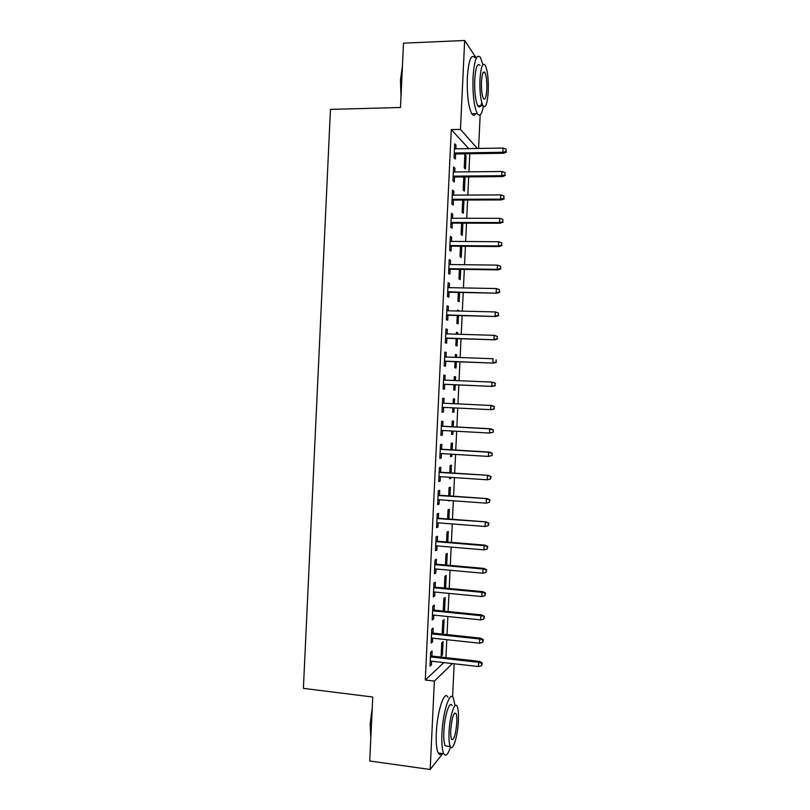 <?xml version="1.0" encoding="UTF-8"?>
<svg xmlns="http://www.w3.org/2000/svg" width="810" height="810" viewBox="0 0 810 810"><rect width="100%" height="100%" fill="white"/><g stroke="black" fill="none" stroke-linecap="round" stroke-linejoin="round"><path stroke-width="1.21" d="M445.935 657.629L446.786 639.677M447.029 634.584L447.879 616.542M448.122 611.54L448.973 593.396M449.206 588.485L450.076 570.25M450.299 565.431L451.17 547.094M451.393 542.366L452.263 523.938M452.486 519.291L453.367 500.772M453.58 496.226L454.461 477.606M454.673 473.151L455.554 454.43M455.767 450.066L456.658 431.254M456.86 426.981L457.751 408.078M457.954 403.886L458.845 384.952M459.047 380.72L459.938 361.857M460.151 357.524L461.032 338.752M461.244 334.327L462.125 315.647M462.338 311.131L463.219 292.531M463.442 287.925L464.322 269.416M464.545 264.718L465.416 246.291M465.639 241.501L466.509 223.165M466.742 218.285L467.603 200.04M467.836 195.058L468.696 176.904M468.939 171.831L469.79 153.758M454.167 663.775L452.598 696.904M480.178 114.817L478.589 148.453M442.685 753.594L430.181 769.5L369.735 760.975L372.752 697.015L303.396 688.378L330.47 109.391L400.484 107.487L403.512 43.163L464.667 40.5L475.976 57.601M444.123 619.61L442.797 620.632L442.169 633.926L443.495 632.833L444.123 619.61M432.945 633.086L433.188 628.094L431.75 629.198L431.102 643.039L432.53 641.864L432.712 638.158M445.611 588.141L446.209 575.505L444.903 576.315L444.346 588.019M435.122 587.149L435.355 582.188L433.937 583.058L433.279 596.909L434.707 595.957L434.889 592.039M447.788 542.062L448.294 531.39L446.998 531.978L446.523 541.961M437.299 541.191L437.532 536.26L436.124 536.898L435.466 550.749L436.873 550.041L437.076 545.91M449.975 495.963L450.38 487.266L449.094 487.63L448.71 495.872M449.742 500.509L448.467 500.934L448.487 500.418M439.466 495.214L439.698 490.323L438.301 490.718L437.643 504.579L439.05 504.103L439.253 499.75M452.152 449.854L452.476 443.11L451.19 443.262L450.886 449.773M451.95 454.218L451.848 456.364L450.562 456.577L450.684 454.137M441.642 449.226L441.875 444.356L440.488 444.528L439.83 458.389L441.217 458.146L441.44 453.58M453.296 398.884L454.562 398.945L453.296 398.874L453.074 403.653M454.562 398.945L454.339 403.714M454.137 407.896L453.934 412.199L452.668 412.199L452.871 407.835M442.675 398.317L444.052 398.378L442.675 398.307L442.017 412.179L443.394 412.179L443.627 407.379M444.052 398.378L443.819 403.208M455.382 354.719L456.658 354.76L455.402 354.476L455.26 357.352M456.658 354.76L456.536 357.392M456.324 361.716L456.03 368.024L454.764 367.801L455.058 361.675M444.842 352.34L446.219 352.38L444.862 352.077L444.204 365.948L445.571 366.191L445.804 361.331M446.219 352.38L446.006 357.007M457.478 310.534L458.754 310.564L457.498 310.058L457.458 311.01M458.511 315.546L458.126 323.828L456.87 323.382L457.245 315.515M447.019 306.342L448.396 306.372L447.049 305.826L446.391 319.697L447.748 320.173L447.981 315.282M448.396 306.372L448.193 310.777M460.698 269.365L460.212 279.612L458.976 278.954L459.422 269.345M449.196 260.324L450.573 260.334L449.236 259.554L448.578 273.436L449.925 274.144L450.158 269.214M450.573 260.334L450.38 264.536M462.885 223.155L462.308 235.386L461.072 234.505L461.609 223.155M451.373 214.285L452.75 214.285L451.423 213.263L450.765 227.154L452.101 228.106L452.334 223.135M452.75 214.285L452.567 218.265M463.755 177.876L465.031 177.866L464.059 176.944M465.031 177.866L464.403 191.14L463.178 190.046L463.796 176.944M453.549 168.237L454.936 168.217L453.61 166.951L452.952 180.853L454.278 182.037L454.511 177.036M454.936 168.217L454.754 171.983M468.727 148.615L451.291 129.59L425.28 680.015L443.87 662.61M454.643 145.203L456.02 145.172L454.704 143.795L454.046 157.687L455.372 159.003L455.605 153.971M456.02 145.172L455.848 148.827M466.074 155.733L464.869 154.457L464.231 167.802L465.446 169.017L466.074 155.733L464.798 155.753M452.466 191.261L453.843 191.251L452.517 190.107L451.858 203.998L453.185 205.072L453.428 200.08M453.843 191.251L453.661 195.129M463.978 200.05L463.35 213.263L462.125 212.281L462.702 200.05M450.289 237.31L451.666 237.31L450.33 236.409L449.671 250.29L451.008 251.13L451.251 246.179M451.666 237.31L451.474 241.4M461.791 246.26L461.265 257.499L460.019 256.729L460.515 246.25M448.112 283.328L449.489 283.358L448.143 282.69L447.484 296.571L448.831 297.169L449.064 292.248M449.489 283.358L449.287 287.661M459.604 292.461L459.169 301.725L457.923 301.168L458.339 292.43M445.935 329.336L447.312 329.376L445.956 328.951L445.298 342.822L446.654 343.187L446.887 338.307M447.312 329.376L447.1 333.902M456.435 332.626L457.701 332.667L456.445 332.272L456.354 334.176M457.701 332.667L457.63 334.216M457.417 338.641L457.073 345.931L455.817 345.597L456.151 338.6M443.758 375.334L445.135 375.384L443.769 375.192L443.11 389.063L444.487 389.185L444.71 384.345M445.135 375.384L444.913 380.123M454.339 376.802L455.615 376.863L454.349 376.68L454.167 380.508M455.615 376.863L455.433 380.568M455.23 384.801L454.987 390.116L453.711 389.995L453.964 384.74M442.736 426.222L442.959 421.372L441.582 421.413L440.923 435.284L442.311 435.162L442.533 430.485M453.246 426.789L453.519 421.028L452.243 421.068L451.98 426.718M453.043 431.062L452.891 434.281L451.615 434.383L451.777 430.991M440.559 472.22L440.792 467.34L439.395 467.623L438.736 481.484L440.134 481.13L440.346 476.665M451.069 472.908L451.433 465.193L450.147 465.446L449.793 472.827M450.856 477.363L450.805 478.437L449.52 478.761L449.58 477.282M438.382 518.208L438.615 513.297L437.208 513.813L436.56 527.664L437.967 527.077L438.159 522.825M448.882 519.018L449.337 509.328L448.041 509.804L447.616 518.916M436.205 564.175L436.438 559.224L435.031 559.983L434.373 573.824L435.79 573.004L435.983 568.974M446.695 565.107L447.252 553.453L445.945 554.151L445.429 564.995M434.038 610.122L434.271 605.141L432.844 606.133L432.196 619.974L433.623 618.911L433.796 615.104M443.272 610.659L444.538 610.791L445.166 597.557L443.85 598.479L443.252 611.054M431.862 656.049L432.105 651.038L430.667 652.263L430.009 666.103L431.446 664.808L431.619 661.213M443.08 641.652L441.754 642.786L441.126 656.07L442.452 654.875L443.08 641.652M430.181 769.5L434.362 681.088L452.405 663.572M425.28 680.015L434.362 681.088M451.291 129.59L460.465 129.397L464.667 40.5M477.313 148.483L460.465 129.397M442.017 412.108L443.394 412.179M452.668 412.138L453.934 412.199M440.934 435.091L442.311 435.162M451.626 434.211L452.891 434.281M439.85 458.065L441.217 458.146M450.583 456.283L451.848 456.364M438.757 481.039L440.134 481.13M449.53 478.345L450.805 478.437M437.673 504.002L439.05 504.103M436.59 526.966L437.967 527.077M435.507 549.929L436.873 550.041M434.413 572.883L435.79 573.004M433.33 595.826L434.707 595.957M432.246 618.769L433.623 618.911M431.163 641.712L432.53 641.864M442.23 632.701L443.495 632.833M430.08 664.645L431.446 664.808M441.187 654.733L442.452 654.875M454.228 153.991L503.628 153.252L502.848 152.27L454.268 153.019M506.058 151.51L506.169 149.161L506.058 151.51L502.848 152.27L503.04 148.058L454.471 148.848M503.628 153.252L506.493 152.057M506.169 149.161L503.04 148.058M453.134 177.046L502.514 176.59L501.734 175.699L453.175 176.155M504.954 174.93L505.065 172.591L504.954 174.93L501.734 175.699L501.937 171.487L453.377 171.993M502.514 176.59L505.379 175.426M505.065 172.591L501.937 171.487M452.041 200.09L501.41 199.918L500.62 199.118L452.081 199.29M503.84 198.349L503.952 196.01L503.84 198.349L500.62 199.118L500.823 194.906L452.284 195.129M501.41 199.918L504.265 198.794M503.952 196.01L500.823 194.906M401.001 96.501L400.464 79.977L402.428 66.126M402.337 67.999L400.93 79.745L401.152 93.241M482.922 64.699L480.441 57.429C476.756 53.44 474.285 60.051 473.03 77.274C472.584 94.618 474.012 106.748 477.333 113.653C479.733 116.954 481.768 114.524 483.428 106.373M474.883 57.642C471.116 53.662 468.605 60.274 467.34 77.476C466.894 94.79 468.372 106.89 471.764 113.795C473.121 115.84 474.437 115.81 475.713 113.694M481.778 102.718C480.613 106.95 479.307 108.003 477.849 105.887C475.45 100.896 474.417 92.158 474.751 79.704C475.642 67.311 477.424 62.552 480.087 65.418M479.966 79.532C479.631 92.006 480.634 100.744 482.973 105.756C485.625 108.58 487.377 103.822 488.238 91.479C488.592 79.127 487.59 70.379 485.21 65.225C482.608 62.35 480.856 67.119 479.966 79.532M486.81 89.414C487.043 81.445 486.385 75.806 484.866 72.505C483.175 70.662 482.051 73.73 481.474 81.719C481.261 89.738 481.909 95.377 483.418 98.618C485.129 100.44 486.253 97.382 486.81 89.414M370.818 737.961L370.17 724.11L372.246 707.758M372.084 711.018L370.605 724.383L370.909 736.118M455.048 705.652L453.357 697.937C449.975 690.1 442.807 711.808 441.946 733.769C441.551 743.62 442.149 750.283 443.769 753.745C445.743 756.915 448.001 754.647 450.552 746.931M447.92 697.268C444.467 689.442 437.177 711.099 436.317 733.03C435.922 742.871 436.539 749.513 438.19 752.986C439.172 754.768 440.336 754.93 441.663 753.452M447.636 746.172L445.227 745.848M450.319 746.526C452.851 752.227 457.832 735.895 458.409 720.708C458.703 713.62 458.268 708.821 457.123 706.29C454.724 700.64 449.661 716.404 449.044 732.139C448.75 739.236 449.175 744.036 450.319 746.526L445.196 745.838C444.032 743.347 443.596 738.548 443.88 731.46C444.498 715.756 449.641 700.022 452.091 705.662M456.789 722.682C456.982 718.116 456.708 715.017 455.969 713.387C453.64 712.081 451.909 717.63 450.755 730.043C450.573 734.619 450.846 737.707 451.575 739.317C453.934 740.532 455.676 734.984 456.789 722.682M450.957 223.125L500.296 223.246L499.507 222.537L450.988 222.426M502.726 221.758L502.838 219.419L502.726 221.758L499.507 222.537L499.709 218.315L451.19 218.265M500.296 223.246L503.162 222.163M502.838 219.419L499.709 218.315M449.864 246.169L499.193 246.564L498.393 245.946L449.894 245.552M501.613 245.167L501.724 242.828L501.613 245.167L498.393 245.946L498.595 241.734L450.097 241.39M499.193 246.564L502.048 245.521M501.724 242.828L498.595 241.734M448.781 269.193L498.079 269.882L497.279 269.345L448.801 268.677M500.499 268.576L500.61 266.237L500.499 268.576L497.279 269.345L497.482 265.133L449.003 264.516M498.079 269.882L500.934 268.88M500.61 266.237L497.482 265.133M447.687 292.218L496.975 293.2L447.707 291.792M499.385 291.975L499.497 289.636L499.385 291.975L496.176 292.754L496.368 288.542L447.91 287.631M496.975 293.2L499.831 292.228M499.497 289.636L496.368 288.542M446.604 315.242L495.872 316.507L446.614 314.908M498.282 315.373L498.393 313.024L498.282 315.373L495.062 316.143L495.264 311.931L446.816 310.746M495.872 316.507L498.717 315.576M498.393 313.024L495.264 311.931M445.51 338.266L494.758 339.815L445.52 338.013M497.168 338.762L497.279 336.423L497.168 338.762L493.948 339.542L494.151 335.33L445.723 333.862M494.758 339.815L497.613 338.914M497.279 336.423L494.151 335.33M444.427 361.27L493.654 363.113L444.427 361.118M496.054 362.141L496.166 359.802L496.054 362.141L492.844 362.931L493.037 358.719L444.629 356.967M493.654 363.113L496.5 362.252M443.333 384.284L492.551 386.41L443.343 384.224M494.94 385.519L495.052 383.191L494.94 385.519L491.731 386.309L491.933 382.097L443.536 380.062M495.052 383.191L491.933 382.097L495.507 383.251M492.551 386.41L495.396 385.58M494.282 408.908L493.948 406.559L494.282 408.908L491.447 409.698L442.25 407.319M493.837 408.898L490.617 409.688L490.819 405.476L491.64 405.506L442.442 403.147M493.948 406.559L490.819 405.476L442.442 403.157M494.394 406.579L491.64 405.506M493.179 432.226L493.29 429.897L493.179 432.226L489.513 433.056L441.156 430.404M492.723 432.267L489.513 433.056L489.706 428.854L490.536 428.794L441.359 426.151M492.834 429.938L489.706 428.854L441.349 426.252M493.29 429.897L490.536 428.794M492.075 455.544L492.176 453.215L492.075 455.544L488.4 456.425L440.063 453.489M491.609 455.635L488.4 456.425L488.602 452.223L489.432 452.071L440.265 449.145M491.721 453.296L488.602 452.223L440.255 449.337M492.176 453.215L489.432 452.071M490.617 476.665L490.506 478.993L491.073 476.533L487.488 475.581L487.286 479.793L438.969 476.574M439.172 472.422L488.329 475.349L439.182 472.129M491.073 476.533L488.329 475.349M487.286 479.793L490.506 478.993M489.503 500.023L489.392 502.352L489.969 499.841L486.375 498.94L486.182 503.152L437.876 499.649M438.078 495.497L487.215 498.626L438.099 495.123M489.969 499.841L487.215 498.626M486.182 503.152L489.392 502.352M488.4 523.371L488.288 525.71L488.855 523.138L485.271 522.298L485.068 526.5L436.792 522.723M436.985 518.572L486.111 521.893L437.005 518.106M488.855 523.138L486.111 521.893M485.068 526.5L488.288 525.71M487.286 546.72L487.175 549.058L487.752 546.446L484.157 545.646L483.965 549.848L435.699 545.788M435.891 541.637L484.157 545.646L485.008 545.15L435.922 541.08M487.752 546.446L485.008 545.15M483.965 549.848L487.175 549.058M486.182 570.068L486.071 572.397L486.648 569.734L483.054 568.995L482.851 573.197L434.606 568.853M434.808 564.702L483.054 568.995L483.904 568.407L434.838 564.054M486.648 569.734L483.904 568.407M482.851 573.197L486.071 572.397M485.068 593.406L484.957 595.735L485.534 593.031L481.94 592.333L481.748 596.535L433.522 591.908M433.714 587.756L481.94 592.333L482.8 591.664L433.745 587.017M485.534 593.031L482.8 591.664M481.748 596.535L484.957 595.735M483.965 616.734L483.853 619.073L484.431 616.309L480.836 615.671L480.634 619.873L432.429 614.962M432.621 610.811L480.836 615.671L481.697 614.912L432.661 609.981M484.431 616.309L481.697 614.912M480.634 619.873L483.853 619.073M482.851 640.062L482.74 642.401L483.327 639.596L482.851 640.062L479.733 639.009L479.53 643.201L431.335 638.017M431.538 633.865L479.733 639.009L480.593 638.158L431.578 632.944M483.327 639.596L480.593 638.158M479.53 643.201L482.74 642.401M481.748 663.39L481.636 665.719L482.223 662.874L481.748 663.39L478.619 662.327L478.416 666.529L430.252 661.061M430.444 656.91L478.619 662.327L479.49 661.395L430.495 655.897M482.223 662.874L479.49 661.395M478.416 666.529L481.636 665.719M477.333 113.653L471.764 113.795M477.849 105.887L482.973 105.756M483.114 72.566L484.866 72.505M443.769 753.745L438.19 752.986M454.42 713.195L455.969 713.387"/></g></svg>
